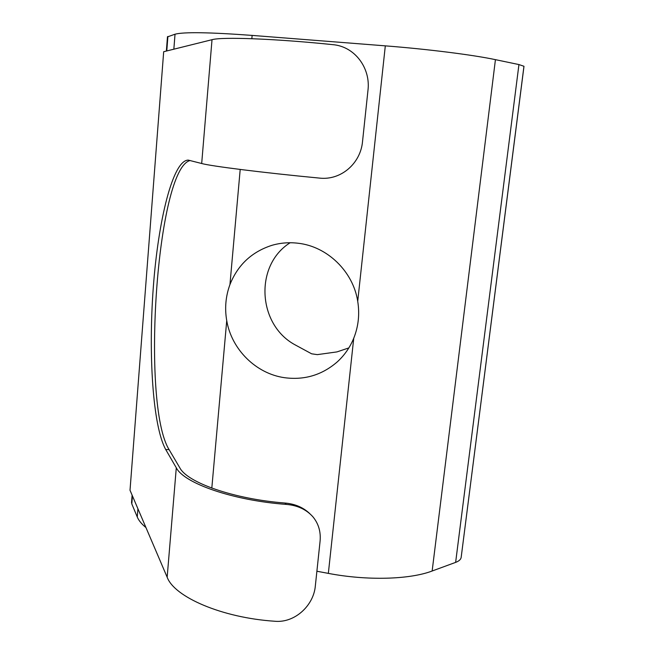<?xml version="1.0" encoding="UTF-8"?>
<svg xmlns="http://www.w3.org/2000/svg" width="654" height="654" viewBox="0 0 654 654"><rect width="100%" height="100%" fill="white"/><g stroke="black" fill="none" stroke-linecap="round" stroke-linejoin="round"><path stroke-width="0.98" d="M495.43 59.653L518.941 64.566L455.634 562.383L432.147 571.007L495.43 59.653C472.891 54.871 427.683 49.14 385.312 45.854L357.722 301.306C359.774 314.133 358.449 326.436 353.74 338.232L328.341 573.386L316.888 571.236M211.814 488.113L226.734 320.632C231.549 349.457 256.066 373.769 284.637 377.71C304.412 380.285 321.866 375.085 337.014 362.112C344.339 355.498 349.915 347.536 353.74 338.232M348.835 347.92L336.933 351.909L317.321 354.632L311.639 353.814L294.741 344.658C257.463 324.319 254.332 265.148 290.147 242.74M357.722 301.306C353.144 271.402 327.131 246.313 297.872 243.214C288.986 242.176 280.313 242.887 271.86 245.348C251.757 251.855 237.786 264.927 229.946 284.58L240.198 169.451M176.294 467.782L167.162 577.212C174.307 596.955 221.861 617.736 274.566 621.235C294.97 623.319 313.748 605.228 315.326 585.992L320.059 541.398C320.983 531.972 318.621 523.805 312.988 516.889C306.383 509.499 297.488 505.338 286.313 504.406C232.685 500.441 183.929 483.208 176.294 467.782L165.732 449.551C152.774 426.204 148.294 354.272 153.306 287.319C158.219 220.423 172.869 160.099 188.278 160.107L201.685 163.508C210.768 166.116 262.933 172.705 319.119 178.06C340.857 180.766 360.706 163.41 362.545 141.395L367.949 90.522C370.851 68.368 354.918 46.287 332.526 44.627C275.301 38.668 221.714 36.755 212.019 39.698L201.685 163.508M167.162 577.212L130.015 490.255L163.68 51.723L212.019 39.698M190.208 160.508C156.878 168.029 140.814 404.147 169.075 449.592L179.809 467.806C187.322 482.587 233.609 499.027 284.866 503.024L286.313 504.406M309.702 513.553C303.17 507.373 294.897 503.866 284.866 503.024M385.312 45.854L252.133 35.406C209.517 32.275 183.807 31.874 175.019 34.204L167.457 36.902M137.92 508.763L137.275 517.02L131.814 503.923L131.585 501.904M137.275 517.02C138.738 520.527 141.632 524.042 145.948 527.557M226.734 320.632C224.592 308.304 225.663 296.287 229.946 284.58M461.152 557.494L523.952 66.267L461.176 557.314M455.634 562.383C458.756 561.206 460.571 559.685 461.07 557.829M432.147 571.007C409.6 579.591 367.074 580.809 328.341 573.386M523.952 66.267L518.941 64.566M461.168 557.388L523.985 66.348M169.075 449.592L165.732 449.551M175.019 34.204L173.85 49.189M166.786 50.947L167.898 36.469M131.814 503.923L132.435 495.92M251.839 38.692L252.133 35.406M131.528 502.673L132.108 495.152M166.361 51.053L167.473 36.714"/></g></svg>
